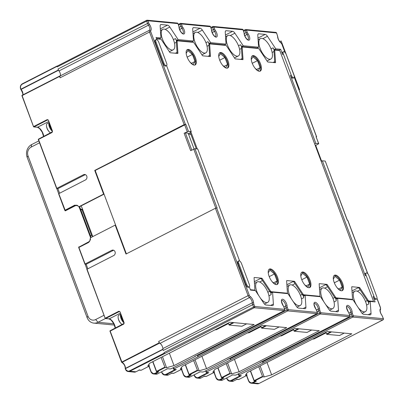 <?xml version="1.0" encoding="UTF-8"?>
<svg xmlns="http://www.w3.org/2000/svg" width="404" height="404" viewBox="0 0 404 404"><rect width="100%" height="100%" fill="white"/><g stroke="black" fill="none" stroke-linecap="round" stroke-linejoin="round"><path stroke-width="0.61" d="M105.378 318.534L98.031 322.296A9.575 8.358 95.4 0 1 93.869 323.119A9.575 8.358 95.4 0 1 87.062 317.534L27.139 157.262A9.575 8.358 95.4 0 1 31.593 144.602L38.829 140.895M104.025 315.266L95.657 319.554A6.701 5.848 95.4 0 1 87.981 316.216L28.058 155.944A6.701 5.848 95.4 0 1 31.174 147.086L39.541 142.799M64.802 210.252L58.595 193.753L85.436 179.952A2.873 2.505 -84.6 0 0 86.941 176.846A2.873 2.505 -84.6 0 0 84.729 174.477A2.873 2.505 -84.6 0 0 83.482 174.725L56.812 188.375L57.898 188.668L84.875 174.856A2.873 2.505 95.4 0 1 85.416 174.659M255.091 68.266L258.191 70.867L260.131 67.655L256.545 69.488M252.046 56.015A8.615 3.671 -117.1 0 1 259.742 64.221A8.615 3.671 -117.1 0 1 259.843 71.245M260.131 67.655L257.5 60.615L252.929 56.782L251.273 59.524M252.147 63.034A8.615 3.671 -117.1 0 1 252.404 55.762A8.615 3.671 -117.1 0 1 260.514 63.827A8.615 3.671 -117.1 0 1 260.257 71.099A8.615 3.671 -117.1 0 1 252.147 63.034M372.473 301.662L373.089 301.344A0.959 0.409 62.9 0 0 373.2 301.328A0.959 0.409 62.9 0 0 373.225 300.52L280.083 51.399A0.959 0.409 62.9 0 0 279.295 50.485L274.988 50.076A0.959 0.409 62.9 0 0 274.877 50.096A0.959 0.409 62.9 0 0 274.75 50.475L275.548 62.312A0.959 0.409 -117.1 0 1 275.422 62.691A0.959 0.409 -117.1 0 1 275.311 62.706L267.943 62.009A0.959 0.409 -117.1 0 1 267.377 61.534L259.06 48.985A0.959 0.409 62.9 0 0 258.494 48.51L242.44 46.99A0.959 0.409 62.9 0 0 242.334 47.01A0.959 0.409 62.9 0 0 242.203 47.389L243.006 59.226A0.959 0.409 -117.1 0 1 242.875 59.605A0.959 0.409 -117.1 0 1 242.764 59.625L235.396 58.928A0.959 0.409 -117.1 0 1 234.83 58.454L226.513 45.899A0.959 0.409 62.9 0 0 225.947 45.43L209.898 43.905A0.959 0.409 62.9 0 0 209.787 43.925A0.959 0.409 62.9 0 0 209.656 44.304L210.459 56.141A0.959 0.409 -117.1 0 1 210.327 56.52A0.959 0.409 -117.1 0 1 210.221 56.54L202.853 55.843A0.959 0.409 -117.1 0 1 202.288 55.368L193.971 42.819A0.959 0.409 62.9 0 0 193.405 42.344L177.351 40.824A0.959 0.409 62.9 0 0 177.24 40.839A0.959 0.409 62.9 0 0 177.114 41.218L177.912 53.06A0.959 0.409 -117.1 0 1 177.785 53.439A0.959 0.409 -117.1 0 1 177.674 53.454L170.306 52.757A0.959 0.409 -117.1 0 1 169.741 52.283L161.423 39.733A0.959 0.409 62.9 0 0 160.858 39.259L156.575 38.855M373.089 301.344L368.781 300.94L368.009 301.334A3.828 1.631 -117.1 0 1 368.791 303.929L368.68 302.237L370.221 301.445L375.114 301.909L373.16 296.682A2.873 1.222 62.9 0 0 375.861 299.374L376.634 298.98A2.873 1.222 62.9 0 0 376.72 296.556L368.902 275.649A2.873 1.222 62.9 0 0 366.201 272.958A2.873 1.222 62.9 0 0 366.115 275.387L373.932 296.289A2.873 1.222 62.9 0 0 376.634 298.98M351.672 299.687L352.288 299.374A0.959 0.409 62.9 0 0 352.399 299.354A0.959 0.409 62.9 0 0 352.525 298.975L351.727 287.138A0.959 0.409 -117.1 0 1 351.854 286.759A0.959 0.409 -117.1 0 1 351.965 286.739L359.333 287.441A0.959 0.409 -117.1 0 1 359.898 287.916L368.216 300.465A0.959 0.409 62.9 0 0 368.781 300.94M352.288 299.374L336.234 297.854L335.466 298.248A0.959 0.409 -117.1 0 1 334.901 297.773L326.584 285.224A0.959 0.409 62.9 0 0 326.543 285.168A3.828 1.631 -117.1 0 0 325.553 284.704L319.438 287.84M319.13 296.607L319.741 296.289A0.959 0.409 62.9 0 0 319.852 296.273A0.959 0.409 62.9 0 0 319.983 295.895L319.18 284.052A0.959 0.409 -117.1 0 1 319.311 283.674A0.959 0.409 -117.1 0 1 319.423 283.659L326.786 284.355A0.959 0.409 -117.1 0 1 327.351 284.83L335.668 297.379A0.959 0.409 62.9 0 0 336.234 297.854M319.741 296.289L303.692 294.769L302.919 295.162A0.959 0.409 -117.1 0 1 302.354 294.693L294.036 282.138A0.959 0.409 62.9 0 0 294.001 282.083A3.828 1.631 -117.1 0 0 293.011 281.623L286.891 284.754M286.582 293.521L287.199 293.208A0.959 0.409 62.9 0 0 287.31 293.188A0.959 0.409 62.9 0 0 287.436 292.809L286.638 280.972A0.959 0.409 -117.1 0 1 286.764 280.593A0.959 0.409 -117.1 0 1 286.875 280.573L294.243 281.27A0.959 0.409 -117.1 0 1 294.809 281.745L303.126 294.294A0.959 0.409 62.9 0 0 303.692 294.769M287.199 293.208L271.145 291.683L270.377 292.082A3.828 1.631 -117.1 0 1 271.16 294.673L271.044 292.986L272.584 292.193L287.951 293.652L296.268 306.202A3.828 1.631 -117.1 0 0 298.531 308.095L304.975 308.707A3.828 1.631 -117.1 0 0 305.414 308.631A3.828 1.631 -117.1 0 0 305.934 307.116L305.131 295.279L320.498 296.733L328.816 309.287A3.828 1.631 -117.1 0 0 331.078 311.181L337.517 311.792A3.828 1.631 -117.1 0 0 337.961 311.716A3.828 1.631 -117.1 0 0 338.476 310.201L337.673 298.364L353.04 299.819L361.358 312.368A3.828 1.631 -117.1 0 0 363.62 314.267L370.064 314.873A3.828 1.631 -117.1 0 0 370.503 314.797A3.828 1.631 -117.1 0 0 371.024 313.287L370.221 301.445M254.04 290.436L254.651 290.123A0.959 0.409 62.9 0 0 254.762 290.102A0.959 0.409 62.9 0 0 254.894 289.724L254.091 277.886A0.959 0.409 -117.1 0 1 254.222 277.508A0.959 0.409 -117.1 0 1 254.328 277.487L261.696 278.189A0.959 0.409 -117.1 0 1 262.262 278.659L270.579 291.213A0.959 0.409 62.9 0 0 271.145 291.683M254.651 290.123L250.369 289.719M197.268 148.945L190.845 131.775M219.599 59.949A8.615 3.671 -117.1 0 1 219.857 52.677A8.615 3.671 -117.1 0 1 227.967 60.741A8.615 3.671 -117.1 0 1 227.71 68.013A8.615 3.671 -117.1 0 1 219.599 59.949M187.057 56.868A8.615 3.671 -117.1 0 1 187.315 49.591A8.615 3.671 -117.1 0 1 195.425 57.661A8.615 3.671 -117.1 0 1 195.167 64.933A8.615 3.671 -117.1 0 1 187.057 56.868M334.214 282.537A8.615 3.671 62.9 0 0 342.324 290.602A8.615 3.671 62.9 0 0 342.582 283.33A8.615 3.671 62.9 0 0 334.472 275.265A8.615 3.671 62.9 0 0 334.214 282.537M301.672 279.457A8.615 3.671 62.9 0 0 309.782 287.522A8.615 3.671 62.9 0 0 310.04 280.25A8.615 3.671 62.9 0 0 301.929 272.18A8.615 3.671 62.9 0 0 301.672 279.457M269.125 276.371A8.615 3.671 62.9 0 0 277.235 284.436A8.615 3.671 62.9 0 0 277.492 277.164A8.615 3.671 62.9 0 0 269.382 269.099A8.615 3.671 62.9 0 0 269.125 276.371M373.21 301.727L373.084 301.389M370.064 301.525L368.009 301.334A0.959 0.409 -117.1 0 1 367.443 300.859L359.126 288.31A0.959 0.409 62.9 0 0 359.09 288.254A3.828 1.631 -117.1 0 0 358.101 287.789L351.985 290.92M279.27 50.48L279.129 50.096L274.235 49.631L273.048 47.839A3.828 1.631 -117.1 0 1 274.205 50.439M274.776 62.655L273.978 50.869A0.959 0.409 -117.1 0 1 274.109 50.49A0.959 0.409 -117.1 0 1 274.215 50.47M274.235 49.631L275.775 48.844L267.458 36.289L262.853 38.648M241.663 47.354A3.828 1.631 -117.1 0 0 240.501 44.753L241.688 46.546L257.055 48.005L258.595 47.212L257.797 35.375A3.828 1.631 -117.1 0 1 258.313 33.86A3.828 1.631 -117.1 0 1 258.752 33.785L265.196 34.396A3.828 1.631 -117.1 0 1 267.458 36.289M257.5 48.419A3.828 1.631 -117.1 0 1 257.287 47.884M242.228 59.575L241.43 47.783A0.959 0.409 -117.1 0 1 241.562 47.404A0.959 0.409 -117.1 0 1 241.668 47.384M241.688 46.546L243.228 45.758L234.911 33.209L230.305 35.567M209.115 44.268A3.828 1.631 -117.1 0 0 207.954 41.668L209.146 43.46L224.508 44.92L226.053 44.132L225.25 32.29A3.828 1.631 -117.1 0 1 225.765 30.78A3.828 1.631 -117.1 0 1 226.21 30.704L232.654 31.31A3.828 1.631 -117.1 0 1 234.911 33.209M224.952 45.334A3.828 1.631 -117.1 0 1 224.745 44.799M209.686 56.489L208.888 44.698A0.959 0.409 -117.1 0 1 209.014 44.319A0.959 0.409 -117.1 0 1 209.121 44.299M192.41 42.248A3.828 1.631 -117.1 0 1 192.198 41.713M226.053 44.132L210.686 42.672L202.369 30.123A3.828 1.631 -117.1 0 0 200.106 28.229L193.662 27.618A3.828 1.631 -117.1 0 0 193.223 27.694A3.828 1.631 -117.1 0 0 192.703 29.209L193.506 41.046L191.966 41.834L176.599 40.38L175.412 38.587A3.828 1.631 -117.1 0 1 176.568 41.188M177.139 53.404L176.341 41.617A0.959 0.409 -117.1 0 1 176.472 41.238A0.959 0.409 -117.1 0 1 176.578 41.218M176.599 40.38L178.139 39.592L169.821 27.038L165.216 29.396M156.429 38.466L159.418 38.749L160.959 37.961L160.161 26.124A3.828 1.631 -117.1 0 1 160.676 24.609A3.828 1.631 -117.1 0 1 161.12 24.533L167.559 25.144A3.828 1.631 -117.1 0 1 169.821 27.038M159.863 39.168A3.828 1.631 -117.1 0 1 159.651 38.633M166.584 65.625L191.238 131.573L190.077 132.169M196.314 148.854L190.163 132.406M261.696 278.189L260.464 278.538A3.828 1.631 -117.1 0 1 261.454 279.002A0.959 0.409 62.9 0 1 261.494 279.053L269.811 291.607A0.959 0.409 -117.1 0 0 270.372 292.082A0.959 0.409 -117.1 0 1 270.372 292.082L272.427 292.274M260.928 278.583A0.959 0.409 -117.1 0 1 261.454 279.002M294.243 281.27L293.011 281.623M304.975 295.359L302.919 295.162A3.828 1.631 -117.1 0 1 303.702 297.758L303.591 296.066L305.131 295.279M293.471 281.664A0.959 0.409 -117.1 0 1 294.001 282.083M326.786 284.355L325.553 284.704M337.517 298.445L335.466 298.248A3.828 1.631 -117.1 0 1 336.249 300.844L336.133 299.152L337.673 298.364M326.018 284.749A0.959 0.409 -117.1 0 1 326.543 285.168M359.333 287.441L358.101 287.789M321.21 161.388L322.357 160.802L365.342 275.781L366.115 275.387M239.633 261.009L197.753 148.99L194.965 148.728L217.11 207.959L215.408 208.267L125.992 254.04L115.18 225.119L115.645 225.164L126.371 253.848M94.728 170.417L95.192 170.463L104.055 194.157L79.325 206.813L78.861 206.767L103.586 194.112L94.728 170.417L184.143 124.644L185.845 124.336L188.451 131.305L184.133 133.234L190.643 150.657L194.965 148.728M367.857 273.821L347.879 220.397L347.288 220.296L325.271 161.125L347.4 220.306M325.144 161.065L322.357 160.802M249.303 286.87L250.51 290.102L255.404 290.567L263.721 303.116A3.828 1.631 -117.1 0 0 265.984 305.01L272.427 305.621A3.828 1.631 -117.1 0 0 272.872 305.545A3.828 1.631 -117.1 0 0 273.387 304.035L272.584 292.193M249.329 284.482L241.511 263.575A2.873 1.222 62.9 0 0 238.809 260.888A2.873 1.222 62.9 0 0 238.724 263.312L246.541 284.219A2.873 1.222 62.9 0 0 249.243 286.906A2.873 1.222 62.9 0 0 249.329 284.482M238.809 260.888L238.037 261.282A2.873 1.222 62.9 0 0 237.951 263.706L245.768 284.613A2.873 1.222 62.9 0 0 248.47 287.3L249.243 286.906M366.201 272.958L365.428 273.356A2.873 1.222 62.9 0 0 365.342 275.781M95.192 170.463L185.845 124.336M103.586 194.112L104.055 194.157L115.645 225.164M78.861 206.767L77.406 205.419L74.664 205.181L64.832 210.327A0.384 0.333 -84.6 0 0 65.271 210.519L58.767 193.602M33.537 126.634L22.124 95.591L33.567 126.71A0.384 0.333 -84.6 0 0 34.007 126.896L33.689 126.533L47.258 119.589L48.465 120.362L52.409 130.916L52.076 132.477L38.511 139.425L38.521 139.102L52.055 132.189M184.143 124.644L149.515 32.022L60.1 77.795L59.585 76.417L22.124 95.591L22.134 95.268L59.575 76.109M115.18 225.119L90.456 237.779L89.754 241.122L88.607 242.461L78.891 247.435L78.906 247.112L88.587 242.168M159.186 342.814L158.671 341.436A2.202 0.939 62.9 0 0 160.045 343.365A3.828 1.631 -117.1 0 1 162.458 346.763A3.828 1.631 -117.1 0 0 159.484 343.178L159.186 342.814L121.604 362.166A0.384 0.323 -76 0 0 122.023 362.358L110.156 331.053L110.171 330.73L123.705 323.816M105.186 318.266L87.037 269.21L105.217 318.337A0.384 0.333 -84.6 0 0 105.656 318.529L105.338 318.165L118.902 311.216L120.109 311.994L124.058 322.549L123.725 324.109L109.984 331.204L121.574 362.095M87.037 269.21L113.706 255.555A2.873 2.505 -84.6 0 0 115.211 252.455A2.873 2.505 -84.6 0 0 112.999 250.086A2.873 2.505 -84.6 0 0 111.751 250.328L85.082 263.984L86.956 269.256M162.878 348.97A3.828 1.631 -117.1 0 1 162.847 349.228L163.261 350.47A3.828 1.631 62.9 0 1 162.878 348.97A3.828 1.631 -117.1 0 1 162.852 348.596A3.828 1.631 62.9 0 0 162.458 346.763M164.564 353.475L164.049 352.586A0.959 0.409 -117.1 0 0 164.842 353.5L129.876 371.231L129.558 370.867A3.444 3.01 95.4 0 1 125.614 369.15L125.386 368.408A0.384 0.303 -170.2 0 0 125.26 368.766M139.057 369.897L141.173 370.246L149.344 366.064L147.808 365.918L149.642 363.287L229.805 322.246L254.172 324.553L174.003 365.595L166.589 367.696L165.054 367.554L156.888 371.736L156.449 371.544A0.384 0.333 -84.6 0 0 156.888 371.736L158.747 371.912L158.121 371.7L158.747 371.912L155.353 373.649L157.585 373.846L155.873 374.18A3.828 3.343 -84.6 0 0 157.54 373.857L167.559 368.726L170.21 368.973L171.447 368.625L195.339 356.394L194.874 356.348A0.959 0.409 62.9 0 0 194.986 356.328A0.959 0.409 62.9 0 0 195.066 356.252M171.604 372.978L173.715 373.331L181.886 369.145L180.351 369.004L182.189 366.367L262.353 325.331L286.714 327.639L206.55 368.68L199.137 370.781L197.601 370.635L189.431 374.821L188.991 374.629A0.384 0.333 -84.6 0 0 189.431 374.821L191.289 374.993L190.668 374.786L191.289 374.993L187.9 376.73L190.127 376.932L188.421 377.265A3.828 3.343 -84.6 0 0 190.087 376.937L200.106 371.806L202.757 372.059L203.99 371.71L316.837 313.661L287.729 310.903A0.959 0.833 -84.6 0 0 288.178 309.636L287.385 307.52A2.873 1.222 -117.1 0 1 287.077 306.116A4.787 2.04 62.9 0 0 284.537 300.409A4.787 2.04 62.9 0 0 281.487 300.121A4.787 2.04 62.9 0 0 283.184 305.742A0.959 0.268 145 0 0 283.199 305.591L284.86 309.368L254.702 306.464L253.909 304.348A2.873 1.222 -117.1 0 1 253.601 302.939A4.787 2.04 62.9 0 0 250.096 296.405A1.242 0.53 -117.1 0 1 249.319 295.314L216.645 207.914M194.874 356.348L284.29 310.575A0.959 0.833 -84.6 0 0 284.734 309.307L283.946 307.191A2.873 1.222 -117.1 0 0 283.184 305.742M284.507 310.413A0.959 0.409 -117.1 0 1 284.401 310.555A0.959 0.409 -117.1 0 1 284.29 310.575L254.257 307.727A0.959 0.833 -84.6 0 0 254.702 306.464L164.049 352.586M197.854 356.631L197.526 355.757A0.959 0.409 -117.1 0 0 198.319 356.676L173.957 368.862L173.478 367.584M173.957 368.862L173.649 369.301L176.301 369.554L166.281 374.685L165.963 374.316A3.444 3.01 95.4 0 1 162.014 372.599L161.696 371.741M204.151 376.063L206.262 376.412L214.433 372.23L212.898 372.084L214.731 369.453L294.9 328.417L319.261 330.724L239.097 371.761L231.684 373.867L230.149 373.72L221.978 377.902L221.538 377.715A0.384 0.333 -84.6 0 0 221.978 377.902L223.836 378.078L223.21 377.871L223.836 378.078L220.443 379.816L222.675 380.012L220.968 380.351A3.828 3.343 -84.6 0 0 222.629 380.023L232.648 374.892L235.3 375.144L236.537 374.791L349.379 316.741L320.276 313.984A0.959 0.833 -84.6 0 0 320.72 312.721L319.933 310.605A2.873 1.222 -117.1 0 1 319.625 309.196A4.787 2.04 62.9 0 0 317.084 303.495A4.787 2.04 62.9 0 0 314.034 303.202A4.787 2.04 62.9 0 0 315.731 308.828A0.959 0.268 145 0 0 315.741 308.676L317.408 312.454L288.178 309.636L286.941 309.984L197.526 355.757M317.054 313.499A0.959 0.409 -117.1 0 1 316.948 313.64A0.959 0.409 -117.1 0 1 316.837 313.661A0.959 0.833 -84.6 0 0 317.281 312.393L316.489 310.277A2.873 1.222 -117.1 0 0 315.731 308.828M230.396 359.717L230.073 358.843A0.959 0.409 -117.1 0 0 230.861 359.757L206.5 371.948L206.025 370.67M206.5 371.948L206.197 372.387L208.848 372.634L198.824 377.765L198.51 377.402A3.444 3.01 95.4 0 1 194.561 375.685L194.238 374.826M236.694 379.149L238.809 379.497L246.98 375.316L245.445 375.17L247.278 372.538L327.442 331.497L351.808 333.81L271.639 374.846L264.226 376.947L262.691 376.806L254.52 380.987L254.086 380.795A0.384 0.333 -84.6 0 0 254.52 380.987L256.383 381.164L255.757 380.957L256.383 381.164L252.99 382.901L259.08 383.467L257.368 383.8A3.828 3.343 -84.6 0 0 259.035 383.472L382.856 319.918L352.823 317.069A0.959 0.833 -84.6 0 0 353.268 315.802L352.475 313.686A2.873 1.222 -117.1 0 1 352.167 312.282A4.787 2.04 62.9 0 0 349.632 306.575A4.787 2.04 62.9 0 0 346.576 306.288A4.787 2.04 62.9 0 0 348.273 311.913A0.959 0.268 145 0 0 348.288 311.757L349.95 315.539L320.72 312.721L319.483 313.07L230.073 358.843M349.601 316.584A0.959 0.409 -117.1 0 1 349.49 316.726A0.959 0.409 -117.1 0 1 349.379 316.741A0.959 0.833 -84.6 0 0 349.824 315.479L349.036 313.363A2.873 1.222 -117.1 0 0 348.273 311.913M262.943 362.797L262.615 361.928A0.959 0.409 -117.1 0 0 263.408 362.843L239.047 375.033L238.567 373.75M239.047 375.033L238.739 375.468L241.39 375.72L231.371 380.851L231.053 380.482A3.444 3.01 95.4 0 1 227.109 378.77L226.785 377.912M377.013 298.309L380.558 307.798L380.305 309.868C380.103 309.085 379.947 312.817 381.765 314.933L383.426 318.711L353.268 315.802L352.03 316.155L262.615 361.928M383.073 319.756A0.959 0.409 -117.1 0 1 382.967 319.897A0.959 0.409 -117.1 0 1 382.856 319.918A0.959 0.833 -84.6 0 0 383.3 318.65L382.512 316.534A2.873 1.222 -117.1 0 0 381.75 315.085A4.787 2.04 62.9 0 1 380.442 308.757A1.242 0.53 -117.1 0 0 380.432 307.737L376.977 298.49M314.696 143.965L315.842 143.38L318.756 143.703L315.726 145.415M315.15 145.182L315.675 145.283L321.619 161.176M190.895 134.36L188.527 134.138M283.482 51.712A2.873 1.222 62.9 0 0 283.396 54.136L291.208 75.043A2.873 1.222 62.9 0 0 293.915 77.73A2.873 1.222 62.9 0 0 294.001 75.306L286.184 54.404A2.873 1.222 62.9 0 0 283.482 51.712L282.709 52.106A2.873 1.222 62.9 0 0 282.623 54.53L280.669 49.303L279.129 50.096M315.842 143.38L290.441 75.437A2.873 1.222 62.9 0 0 293.142 78.123L293.915 77.73M280.669 49.303L275.775 48.844M316.292 137.102L316.615 136.779L316.024 136.673L318.756 143.703M258.595 47.212L243.228 45.758M193.506 41.046L178.139 39.592M160.959 37.961L156.065 37.496L156.914 39.764M156.09 39.642L155.318 40.036A2.873 1.222 62.9 0 0 155.232 42.46L163.049 63.367A2.873 1.222 62.9 0 0 165.751 66.054L166.524 65.66A2.873 1.222 62.9 0 0 166.61 63.236L158.792 42.329A2.873 1.222 62.9 0 0 156.09 39.642A2.873 1.222 62.9 0 0 156.005 42.066L163.817 62.968A2.873 1.222 62.9 0 0 166.524 65.66M188.451 131.305L191.238 131.573M279.795 41.632L281.134 40.945L285.987 53.934M294.152 75.77L299.369 89.728L299.081 89.875M243.657 31.244L246.445 30.098L276.482 32.946L277.27 35.062A2.873 1.222 -117.1 0 1 277.578 36.466A4.787 2.04 62.9 0 0 281.083 43.006A1.242 0.53 -117.1 0 1 281.861 44.097L284.956 52.374M243.132 29.83L244.289 33.663C245.284 39.148 248.935 40.375 247.93 39.658A3.828 1.631 62.9 0 0 247.016 34.497A3.828 1.631 -117.1 0 1 246.001 32.562L245.208 30.451A0.959 0.409 -117.1 0 1 245.238 29.644A0.959 0.409 -117.1 0 1 245.349 29.623A0.959 0.833 95.4 0 1 246.445 30.098L247.238 32.214A2.873 1.222 -117.1 0 0 247.995 33.663A4.787 2.04 62.9 0 1 249.697 39.289A4.787 2.04 62.9 0 1 246.642 39.001A4.787 2.04 62.9 0 1 244.102 33.295A2.873 1.222 -117.1 0 0 243.799 31.886L243.006 29.775A0.959 0.833 95.4 0 0 242.324 29.214L213.221 26.457A0.959 0.833 95.4 0 1 213.903 27.012L243.132 29.83A0.959 0.959 0 0 0 242.324 29.214M275.801 32.386A0.959 0.833 95.4 0 1 276.482 32.946L276.609 33.007A0.959 0.959 0 0 0 275.801 32.386L245.763 29.543A0.959 0.959 0 0 0 245.238 29.644L243.41 30.578M211.115 28.159L213.903 27.012L214.691 29.128A2.873 1.222 -117.1 0 0 215.453 30.578A4.787 2.04 62.9 0 1 217.15 36.203A4.787 2.04 62.9 0 1 214.095 35.916A4.787 2.04 62.9 0 1 211.56 30.209A2.873 1.222 -117.1 0 0 211.252 28.805L210.459 26.689A0.959 0.833 95.4 0 0 209.782 26.129L180.674 23.371A0.959 0.833 95.4 0 1 181.356 23.932L210.585 26.75A0.959 0.959 0 0 0 209.782 26.129M212.802 26.538A0.959 0.833 95.4 0 1 213.221 26.457A0.959 0.959 0 0 0 212.696 26.558A0.959 0.409 -117.1 0 1 212.802 26.538M189.996 62.1L193.102 64.696L195.041 61.484L191.456 63.322M186.956 49.843A8.615 3.671 -117.1 0 1 194.652 58.055A8.615 3.671 -117.1 0 1 194.753 65.074M195.041 61.484L192.405 54.444L187.835 50.616L186.183 53.358M192.405 54.444L187.158 57.131M57.015 66.069L22.361 83.795L57.307 66.049M57.045 66.039L57.232 66.882L146.642 21.109L147.879 20.761L177.917 23.604L178.704 25.72A2.873 1.222 -117.1 0 1 179.012 27.129A4.787 2.04 62.9 0 0 181.553 32.83A4.787 2.04 62.9 0 0 184.603 33.118A4.787 2.04 62.9 0 0 182.906 27.497A2.873 1.222 -117.1 0 1 182.148 26.048L181.356 23.932L180.118 24.28A0.959 0.409 -117.1 0 1 180.149 23.472A0.959 0.409 -117.1 0 1 180.26 23.452A0.959 0.833 95.4 0 1 180.674 23.371A0.959 0.959 0 0 0 180.149 23.472L178.321 24.412M57.368 66.054A0.959 0.409 62.9 0 0 57.257 66.074A0.959 0.409 62.9 0 0 57.232 66.882M150.748 31.674L149.515 32.022A2.202 0.939 -117.1 0 1 149.495 30.219A3.828 1.631 62.9 0 0 148.45 25.159A3.828 1.631 -117.1 0 1 147.435 23.225L146.642 21.109A0.959 0.409 -117.1 0 1 146.672 20.301A0.959 0.409 -117.1 0 1 146.783 20.281A0.959 0.833 95.4 0 1 147.879 20.761L148.672 22.871A2.873 1.222 -117.1 0 0 149.429 24.321A4.787 2.04 62.9 0 1 150.737 30.654A1.242 0.53 -117.1 0 0 150.748 31.674L185.38 124.296M177.235 23.048A0.959 0.833 95.4 0 1 177.917 23.604L178.043 23.664A0.959 0.959 0 0 0 177.235 23.048L147.197 20.2A0.959 0.959 0 0 0 146.672 20.301L57.257 66.074M58.019 68.998L58.545 70.251A3.828 1.631 -117.1 0 1 58.777 70.533A3.828 1.631 -117.1 0 1 58.019 68.998L148.672 22.871M59.585 76.417L59.625 76.083A3.828 1.631 -117.1 0 0 59.903 76.008A3.828 1.631 -117.1 0 0 60.034 72.821A3.828 1.631 62.9 0 0 59.035 70.932A3.828 1.631 -117.1 0 1 58.777 70.533M60.034 72.821A3.828 1.631 -117.1 0 1 60.08 75.992A2.202 0.939 -117.1 0 0 60.1 77.795M52.045 129.942A6.701 2.858 -117.1 0 1 49.263 122.498L47.177 123.543A5.363 2.288 -117.1 0 0 46.45 125.619A9.575 9.575 0 0 0 49.955 132.462A5.363 2.288 -117.1 0 1 46.45 125.619M56.661 188.476L38.511 139.425L56.812 188.375M52.459 131.088A5.005 2.136 -117.1 0 1 49.652 127.093A5.005 2.136 -117.1 0 1 49.268 123.099M52.485 131.361A5.363 2.288 -117.1 0 1 49.369 126.775A5.363 2.288 -117.1 0 1 49.258 122.553M50.611 132.911A5.363 2.288 -117.1 0 1 49.955 132.462M57.898 188.668L59.585 193.183M58.686 193.647L56.782 188.562M79.447 206.752L80.058 207.863L79.406 207.802A3.828 3.343 -84.6 0 0 76.684 205.57A3.828 3.343 -84.6 0 0 75.018 205.894L65.463 210.787A0.384 0.333 95.4 0 1 65.024 210.6L64.993 210.524M241.895 326.245L229.174 325.089L228.235 323.054M228.396 323.493A12.443 5.303 62.9 0 1 227.886 323.846A12.443 5.303 62.9 0 1 226.452 324.089A12.443 5.303 -117.1 0 1 226.255 324.069M227.886 323.846L216.786 329.528A12.443 5.303 -117.1 0 1 215.352 329.775A12.443 5.303 -117.1 0 1 215.155 329.75M169.367 353.187L174.003 365.595M162.484 356.712L166.589 367.696M161.09 357.424L165.054 367.554M149.344 366.064L148.889 364.368M173.649 369.301L173.084 367.786M173.791 373.291L173.715 373.331A0.384 0.333 95.4 0 1 173.392 373.301M181.886 369.145L181.431 367.453M195.031 359.797L199.137 370.781M193.637 360.509L197.601 370.635M274.442 329.331L261.716 328.174L260.777 326.139M260.944 326.573A12.443 5.303 62.9 0 1 260.434 326.927A12.443 5.303 62.9 0 1 258.994 327.174A12.443 5.303 -117.1 0 1 258.797 327.149M260.434 326.927L249.334 332.613A12.443 5.303 -117.1 0 1 247.894 332.856A12.443 5.303 -117.1 0 1 247.697 332.835M201.914 356.272L206.55 368.68M206.197 372.387L205.631 370.872M206.338 376.376L206.262 376.412A0.384 0.333 95.4 0 1 205.939 376.382M214.433 372.23L213.979 370.539M227.573 362.878L231.684 373.867M226.179 363.595L230.149 373.72M306.984 332.416L294.264 331.255L293.324 329.22M293.486 329.659A12.443 5.303 62.9 0 1 292.981 330.012A12.443 5.303 62.9 0 1 291.542 330.26A12.443 5.303 -117.1 0 1 291.345 330.235M292.981 330.012L281.881 335.694A12.443 5.303 -117.1 0 1 280.442 335.941A12.443 5.303 -117.1 0 1 280.245 335.916M234.456 359.358L239.097 371.761M238.739 375.468L238.173 373.952M238.885 379.457L238.809 379.497A0.384 0.333 95.4 0 1 238.481 379.467M246.98 375.316L246.526 373.619M260.12 365.963L264.226 376.947M258.727 366.675L262.691 376.806M339.532 335.502L326.811 334.34L325.871 332.305M326.033 332.745A12.443 5.303 62.9 0 1 325.523 333.098A12.443 5.303 62.9 0 1 324.089 333.345A12.443 5.303 -117.1 0 1 323.887 333.32M325.523 333.098L314.423 338.779A12.443 5.303 -117.1 0 1 312.989 339.027A12.443 5.303 -117.1 0 1 312.787 339.001M267.004 362.439L271.639 374.846M299.369 89.728L299.127 89.991M281.134 40.945L299.601 89.749M188.421 133.86L190.34 132.876M184.133 133.234L185.365 132.886L188.158 133.148L194.056 148.93M79.406 207.802L90.284 236.896A3.828 3.343 -84.6 0 1 90.501 237.754M88.87 241.991L88.501 241.956A3.828 3.343 -84.6 0 0 90.516 238.865M88.501 241.956L79.341 246.889M78.745 247.268A0.384 0.333 95.4 0 1 78.942 246.849M82.012 209.762L91.683 235.623M92.556 236.704L92.168 235.668L90.39 235.502M91.031 237.244L91.43 237.279M80.78 206.07A3.828 3.343 95.4 0 1 81.972 207.701L92.774 236.593M84.931 264.085L78.891 247.435L85.082 263.984M113.686 250.263A2.873 2.505 95.4 0 0 113.145 250.465L86.168 264.272L85.052 264.166M86.168 264.272L87.855 268.791M123.695 321.574A6.701 2.858 -117.1 0 1 120.912 314.125M125.462 369.251L125.422 368.65L162.888 349.47M124.109 322.715A5.005 2.136 -117.1 0 1 121.301 318.721A5.005 2.136 -117.1 0 1 120.917 314.731M124.134 322.993A5.363 2.288 -117.1 0 1 121.013 318.402A5.363 2.288 -117.1 0 1 120.907 314.186M122.26 324.543A5.363 2.288 -117.1 0 1 121.599 324.089A5.363 2.288 -117.1 0 1 118.099 317.251A5.363 2.288 -117.1 0 1 118.827 315.171L120.902 314.11M77.613 205.656L77.871 205.692M80.058 207.863L91.092 237.456M141.249 370.205L141.173 370.246A0.384 0.333 95.4 0 1 140.85 370.216M272.069 281.603L275.169 284.204L277.109 280.992L273.528 282.825M276.821 284.578A8.615 3.671 62.9 0 0 276.725 277.558A8.615 3.671 62.9 0 0 269.024 269.347M277.109 280.992L274.478 273.947L269.907 270.119L268.251 272.862M274.478 273.947L269.226 276.639M304.611 284.689L307.717 287.284L309.656 284.073L307.02 277.033L302.45 273.205L300.798 275.947M309.368 287.663A8.615 3.671 62.9 0 0 309.267 280.644A8.615 3.671 62.9 0 0 301.571 272.432M309.656 284.073L306.07 285.911M307.02 277.033L301.773 279.719M337.158 287.769L340.264 290.37L342.198 287.158L338.618 288.991M341.915 290.749A8.615 3.671 62.9 0 0 341.814 283.724A8.615 3.671 62.9 0 0 334.118 275.518M342.198 287.158L339.567 280.118L334.997 276.291L333.34 279.033M339.567 280.118L334.32 282.805M58.393 69.998L20.932 89.178L21.079 89.43L20.745 88.673A3.444 3.01 95.4 0 1 22.346 84.118L57.035 66.362M222.543 65.18L225.649 67.781L227.583 64.569L224.003 66.402M219.503 52.929A8.615 3.671 -117.1 0 1 227.2 61.135A8.615 3.671 -117.1 0 1 227.3 68.16M227.583 64.569L224.952 57.53L220.382 53.702L218.726 56.444M224.952 57.53L219.705 60.216M209.146 43.46L210.686 42.672M358.56 287.835A0.959 0.409 -117.1 0 1 359.09 288.254M358.045 307.368A11.489 4.898 62.9 0 0 365.322 311.646A11.489 4.898 62.9 0 0 365.671 301.95A11.489 4.898 62.9 0 0 354.853 291.198A11.489 4.898 62.9 0 0 354.51 300.894A11.489 4.898 62.9 0 0 356.429 304.929M325.503 304.288A11.489 4.898 62.9 0 0 332.78 308.565A11.489 4.898 62.9 0 0 333.123 298.864A11.489 4.898 62.9 0 0 322.311 288.113A11.489 4.898 62.9 0 0 321.963 297.809A11.489 4.898 62.9 0 0 323.882 301.844M292.956 301.202A11.489 4.898 62.9 0 0 300.233 305.48A11.489 4.898 62.9 0 0 300.576 295.784A11.489 4.898 62.9 0 0 289.764 285.027A11.489 4.898 62.9 0 0 289.421 294.723A11.489 4.898 62.9 0 0 291.34 298.758M260.408 298.117A11.489 4.898 62.9 0 0 267.69 302.394A11.489 4.898 62.9 0 0 268.034 292.698A11.489 4.898 62.9 0 0 257.217 281.947A11.489 4.898 62.9 0 0 256.873 291.643A11.489 4.898 62.9 0 0 258.792 295.678M162.428 39.036A11.489 4.898 62.9 0 0 173.245 49.788A11.489 4.898 62.9 0 0 173.589 40.092A11.489 4.898 62.9 0 0 162.772 29.341A11.489 4.898 62.9 0 0 162.428 39.036M194.975 42.122A11.489 4.898 62.9 0 0 205.787 52.873A11.489 4.898 62.9 0 0 206.131 43.178A11.489 4.898 62.9 0 0 195.319 32.421A11.489 4.898 62.9 0 0 194.975 42.122M227.518 45.203A11.489 4.898 62.9 0 0 238.335 55.959A11.489 4.898 62.9 0 0 238.678 46.263A11.489 4.898 62.9 0 0 227.866 35.507A11.489 4.898 62.9 0 0 227.518 45.203M260.065 48.288A11.489 4.898 62.9 0 0 270.877 59.045A11.489 4.898 62.9 0 0 271.225 49.344A11.489 4.898 62.9 0 0 260.408 38.592A11.489 4.898 62.9 0 0 260.065 48.288M257.5 60.615L252.248 63.302M113.832 323.796L98.031 322.296L95.657 319.554M87.062 317.534L87.981 316.216M27.139 157.262L28.058 155.944M31.593 144.602L31.174 147.086M20.786 89.279L20.745 88.673M22.866 94.627A4.212 1.798 62.9 0 0 20.917 89.476M43.642 136.476A7.085 3.02 62.9 0 0 38.133 127.376M115.292 328.109A7.085 3.02 62.9 0 0 109.782 319.009M125.341 368.438A4.212 1.798 62.9 0 0 122.109 362.378M150.939 371.665L148.93 366.287M161.868 372.7L161.539 371.821M183.487 374.75L181.477 369.372M194.41 375.786L194.082 374.907M216.029 377.836L214.019 372.458M226.957 378.871L226.629 377.993M248.576 380.916L246.566 375.543M273.978 50.869L274.75 50.475M274.856 62.665L275.548 62.312M274.705 61.64L273.038 62.494M274.018 51.49L272.139 52.454M273.048 47.839L271.039 48.864M265.196 34.396L257.979 38.092M258.752 33.785L257.994 34.178M241.43 47.783L242.203 47.389M242.314 59.58L243.006 59.226M242.163 58.555L240.491 59.408M241.476 48.404L239.592 49.369M240.501 44.753L238.491 45.783M232.654 31.31L225.432 35.007M226.21 30.704L225.447 31.093M208.888 44.698L209.656 44.304M209.767 56.499L210.459 56.141M209.615 55.469L207.944 56.323M208.929 45.324L207.05 46.283M176.341 41.617L177.114 41.218M177.22 53.414L177.912 53.06M177.068 52.384L175.402 53.242M176.381 42.238L174.503 43.203M175.412 38.587L173.402 39.612M167.559 25.144L160.343 28.841M161.12 24.533L160.358 24.922M260.464 278.538L254.348 281.669M271.16 294.673L268.948 295.804M269.614 291.314L267.847 292.218M262.484 280.558L259.661 282.002M262.262 278.659L261.494 279.053M270.579 291.213L269.811 291.607M295.031 283.638L292.208 285.088M302.162 294.4L300.394 295.304M303.702 297.758L301.495 298.889M303.126 294.294L302.354 294.693M294.809 281.745L294.036 282.138M327.578 286.724L324.75 288.168M334.704 297.48L332.936 298.384M336.249 300.844L334.037 301.975M335.668 297.379L334.901 297.773M327.351 284.83L326.584 285.224M360.121 289.809L357.298 291.254M367.251 300.566L365.484 301.47M368.791 303.929L366.585 305.06M371.024 313.287L368.251 314.701M373.16 296.682L373.932 296.289M273.387 304.035L270.614 305.449M305.934 307.116L303.162 308.535M338.476 310.201L335.709 311.62M347.758 220.342L367.675 273.619M158.671 341.436L248.086 295.662L215.408 208.267M160.045 343.365L249.46 297.591A2.202 0.939 -117.1 0 1 248.086 295.662L249.319 295.314M184.608 124.69L187.214 131.659M193.728 149.081L215.792 208.095M162.852 348.596L252.263 302.823A3.828 1.631 62.9 0 0 249.46 297.591A0.959 0.697 -56.9 0 0 250.096 296.405M163.261 350.47L252.672 304.697A3.828 1.631 -117.1 0 1 252.263 302.823A0.959 0.646 -1.5 0 1 253.601 302.939M164.842 353.5L254.257 307.727A0.959 0.409 -117.1 0 1 253.465 306.813L252.672 304.697L253.909 304.348M164.246 353.111L129.558 370.867M134.254 372.135L128.209 371.559A3.828 3.343 95.4 0 1 125.487 369.327L128.209 371.559A3.828 3.343 95.4 0 0 129.876 371.231L135.966 371.796L134.254 372.135A3.828 3.343 -84.6 0 0 135.921 371.806L139.309 370.069M283.936 306.919L285.739 305.995A3.828 1.631 62.9 0 0 284.214 302.046A3.828 1.631 62.9 0 0 281.734 300.531L281.724 300.536M284.598 308.666L286.148 307.868A3.828 1.631 -117.1 0 1 285.739 305.995A0.959 0.646 -1.5 0 1 287.077 306.116M198.319 356.676L287.729 310.903A0.959 0.409 -117.1 0 1 286.941 309.984L286.148 307.868L287.385 307.52M166.802 375.215L164.615 375.008A3.828 3.343 95.4 0 1 161.893 372.776L164.615 375.008A3.828 3.343 95.4 0 0 166.281 374.685L168.508 374.882L166.802 375.215A3.828 3.343 -84.6 0 0 168.463 374.892L171.857 373.155M316.484 310.004L318.286 309.08A3.828 1.631 62.9 0 0 316.761 305.131A3.828 1.631 62.9 0 0 314.282 303.616L314.272 303.621M317.145 311.747L318.695 310.954A3.828 1.631 -117.1 0 1 318.286 309.08A0.959 0.646 -1.5 0 1 319.625 309.196M230.861 359.757L320.276 313.984A0.959 0.409 -117.1 0 1 319.483 313.07L318.695 310.954L319.933 310.605M199.349 378.301L201.056 377.967L198.824 377.765A3.828 3.343 95.4 0 1 197.162 378.094L199.349 378.301A3.828 3.343 -84.6 0 0 201.01 377.972L204.404 376.235M349.026 313.085L350.829 312.166A3.828 1.631 62.9 0 0 349.303 308.217A3.828 1.631 62.9 0 0 346.824 306.697L346.814 306.702M349.687 314.832L351.238 314.039A3.828 1.631 -117.1 0 1 350.829 312.166A0.959 0.646 -1.5 0 1 352.167 312.282M263.408 362.843L352.823 317.069A0.959 0.409 -117.1 0 1 352.03 316.155L351.238 314.039L352.475 313.686M231.891 381.386L233.598 381.048L231.371 380.851A3.828 3.343 95.4 0 1 229.704 381.179L231.891 381.386A3.828 3.343 -84.6 0 0 233.557 381.058L236.946 379.321M380.305 309.868L380.305 309.868A0.959 0.858 -131.4 0 0 380.442 308.757M315.549 145.223L321.528 161.221M282.623 54.53L283.396 54.136M290.441 75.437L291.208 75.043M294.253 77.245L316.494 136.719M318.63 143.642L316.024 136.673M276.609 33.007L277.765 36.835C278.098 39.249 279.124 41.168 280.836 42.597L281.861 44.097M280.836 42.597A0.959 0.697 123.1 0 1 281.083 43.006M277.765 36.835A0.959 0.646 178.5 0 0 277.578 36.466M247.995 33.663A0.959 0.268 -35 0 1 247.016 34.497L244.728 35.668M247.238 32.214L244.279 33.446M244.289 33.663A0.959 0.646 178.5 0 0 244.102 33.295M210.585 26.75L211.746 30.578C212.736 36.062 216.393 37.294 215.382 36.572A3.828 1.631 62.9 0 0 214.468 31.411L212.186 32.583M215.453 30.578A0.959 0.268 -35 0 1 214.468 31.411A3.828 1.631 -117.1 0 1 213.453 29.482L211.731 30.361M214.691 29.128L213.453 29.482L212.666 27.366A0.959 0.409 -117.1 0 1 212.696 26.558L210.863 27.492M211.746 30.578A0.959 0.646 178.5 0 0 211.56 30.209M20.594 88.774A3.828 3.343 95.4 0 1 22.326 83.825M22.442 95.187C23.306 94.698 22.77 92.784 20.831 89.446A0.384 0.384 0 0 1 20.761 89.329L20.574 88.824C19.968 86.628 20.564 84.946 22.361 83.795L22.346 84.118M178.043 23.664L179.199 27.497C180.194 32.977 183.845 34.209 182.84 33.487A3.828 1.631 62.9 0 0 181.926 28.331L179.639 29.497M182.906 27.497A0.959 0.268 -35 0 1 181.926 28.331A3.828 1.631 -117.1 0 1 180.911 26.396L179.189 27.28M178.568 25.073L180.118 24.28L180.911 26.396L182.148 26.048M179.199 27.497A0.959 0.646 178.5 0 0 179.012 27.129M149.429 24.321A0.959 0.268 -35 0 1 148.45 25.159L59.035 70.932M58.545 70.251L21.079 89.43A3.828 1.631 -117.1 0 1 22.674 94.996M150.737 30.654A0.959 0.858 48.6 0 0 149.495 30.219L60.08 75.992M22.099 95.304A0.384 0.343 -94.7 0 0 21.978 95.692M43.758 136.421A6.701 2.858 62.9 0 0 37.542 127.235L34.007 126.896L47.571 119.953A0.959 0.833 95.4 0 1 48.127 119.897M47.258 119.589L48.258 120.018M52.076 132.477L52.131 132.148A0.959 0.833 -84.6 0 0 52.333 132.002M38.476 139.158A0.384 0.333 -84.6 0 0 38.365 139.516M37.213 127.204A0.384 0.333 -84.6 0 0 37.542 127.235L48.864 121.432M84.875 174.856L83.482 174.725M65.877 210.575L65.271 210.519L74.982 205.545L74.664 205.181M65.706 210.661L65.024 210.6M78.861 247.167A0.384 0.333 -84.6 0 0 78.75 247.526M241.819 326.286L246.602 323.836M233.956 322.639L229.174 325.089M233.083 322.559L228.856 324.72M164.741 367.185L156.57 371.367L152.919 361.605M156.419 371.468L152.762 361.686M139.274 370.104L135.996 371.766M157.797 371.872L155.04 373.281A3.444 3.01 95.4 0 1 151.091 371.564L149.086 366.206M155.04 373.281L155.353 373.649A3.828 3.343 95.4 0 1 153.692 373.973A3.828 3.343 95.4 0 1 150.97 371.741L151.091 371.564M167.584 368.726L157.616 373.816M175.432 369.468L165.963 374.316M161.504 371.842L162.014 372.599M171.821 373.185L168.544 374.851M188.966 374.553L185.31 364.772M190.34 374.952L187.582 376.366A3.444 3.01 95.4 0 1 183.638 374.649L181.633 369.291M187.582 376.366L187.9 376.73A3.828 3.343 95.4 0 1 186.234 377.058A3.828 3.343 95.4 0 1 183.512 374.826L183.638 374.649M197.283 370.271L189.117 374.452L185.466 364.691M274.366 329.371L279.149 326.922M266.499 325.725L261.716 328.174M265.63 325.644L261.403 327.806M200.132 371.811L190.163 376.902M207.974 372.554L198.51 377.402M194.046 374.922L194.39 375.836L197.162 378.094A3.828 3.343 95.4 0 1 194.44 375.861L194.561 375.685M204.363 376.27L201.086 377.937M221.508 377.639L217.852 367.857M306.909 332.457L311.691 330.007M299.046 328.811L294.264 331.255M298.177 328.725L293.945 330.891M229.831 373.352L221.66 377.538L218.008 367.776M222.887 378.038L220.129 379.447A3.444 3.01 95.4 0 1 216.18 377.735L214.176 372.377M220.968 380.351L218.781 380.144A3.828 3.343 95.4 0 0 220.443 379.816L220.129 379.447M213.984 372.473L216.009 377.886L218.781 380.144A3.828 3.343 95.4 0 1 216.059 377.912L216.18 377.735M232.674 374.897L222.705 379.982M240.521 375.639L231.053 380.482M226.594 378.008L226.937 378.922L229.704 381.179A3.828 3.343 95.4 0 1 226.982 378.947L227.109 378.77M236.911 379.356L233.633 381.017M254.055 380.719L250.399 370.943M339.456 335.537L344.238 333.093M331.593 331.891L326.811 334.34M330.719 331.81L326.493 333.977M262.378 376.437L254.207 380.619L250.556 370.862M255.429 381.124L252.672 382.532A3.444 3.01 95.4 0 1 248.728 380.821L246.723 375.462M257.368 383.8L251.328 383.229A3.828 3.343 95.4 0 0 252.99 382.901L252.672 382.532M246.531 375.558L248.556 380.972L251.328 383.229A3.828 3.343 95.4 0 1 248.606 380.992L248.728 380.821M293.764 365.706L259.11 383.431M191.794 150.071L185.365 132.886M163.049 63.367L163.817 62.968M155.232 42.46L156.005 42.066M80.532 209.136L82.583 209.328M75.78 205.621L74.982 205.545A3.828 3.343 95.4 0 1 76.649 205.217A3.828 3.343 95.4 0 1 77.184 205.323M89.37 241.648A3.828 3.343 95.4 0 1 88.663 242.132L78.906 247.112A0.384 0.384 0 0 0 78.719 247.586L84.906 264.135M88.607 242.461L89.754 241.122M113.145 250.465L111.751 250.328M108.863 318.832A0.384 0.333 -84.6 0 0 109.186 318.862L105.656 318.529L119.22 311.585L119.902 311.651M115.408 328.048A6.701 2.858 62.9 0 0 109.186 318.862L120.513 313.065M118.902 311.216L119.22 311.585A0.959 0.833 95.4 0 1 119.776 311.529M123.983 323.634A0.959 0.833 -84.6 0 1 123.781 323.781L123.725 324.109M110.125 330.79A0.384 0.333 -84.6 0 0 110.014 331.149M162.847 349.228L125.386 368.408A3.828 1.631 -117.1 0 0 124.462 364.797A3.828 1.631 -117.1 0 0 122.023 362.358L159.484 343.178M124.063 323.422L110.171 330.73A0.384 0.384 0 0 0 109.984 331.204L121.553 362.146A0.384 0.384 0 0 0 121.816 362.383C124.109 363.984 125.245 366.054 125.235 368.599A0.384 0.384 0 0 0 125.25 368.801L125.614 369.15M90.935 236.956L90.284 236.896M207.954 41.668L205.949 42.698M202.369 30.123L197.763 32.482M200.106 28.229L192.89 31.921M193.662 27.618L192.9 28.007M237.951 263.706L238.724 263.312M245.768 284.613L246.541 284.219M359.898 287.916L359.126 288.31M368.216 300.465L367.443 300.859M114.408 325.063L93.869 323.119M372.538 301.667L373.2 301.328M274.109 50.49L274.877 50.096M241.562 47.404L242.334 47.01M209.014 44.319L209.787 43.925M176.472 41.238L177.24 40.839M254.101 290.441L254.762 290.102M286.643 293.526L287.31 293.188M319.19 296.612L319.852 296.273M351.738 299.697L352.399 299.354M194.986 356.328L284.401 310.555A0.959 0.959 0 0 0 284.86 309.368M283.199 305.591C281.644 302.172 281.159 300.485 281.739 300.526M227.533 359.414L316.948 313.64A0.959 0.959 0 0 0 317.408 312.454M315.741 308.676C314.186 305.257 313.701 303.566 314.287 303.611M260.075 362.499L349.49 316.726A0.959 0.959 0 0 0 349.95 315.539M348.288 311.757C346.733 308.338 346.248 306.651 346.829 306.697M293.551 365.671L382.967 319.897A0.959 0.959 0 0 0 383.426 318.711M281.987 44.157L285.133 52.576M294.289 77.063L316.615 136.779M59.595 76.093L22.134 95.268A0.384 0.384 0 0 0 21.947 95.743L33.517 126.684A0.384 0.384 0 0 0 33.84 126.932L37.375 127.265L39.521 128.487L42.137 132.073L43.587 136.507M56.641 188.527L38.335 139.577A0.384 0.384 0 0 1 38.521 139.102L52.414 131.79M65.796 210.615L65.105 210.55A0.384 0.384 0 0 1 64.781 210.302L58.595 193.753M241.865 326.281L246.627 323.841M152.727 361.706L156.398 371.518A0.384 0.384 0 0 0 156.722 371.766L158.489 371.938M155.873 374.18L153.692 373.973L150.919 371.715L148.894 366.307M171.801 373.195L173.548 373.362A0.384 0.384 0 0 0 173.76 373.321L181.931 369.14M188.421 377.265L186.234 377.058L183.461 374.801L181.441 369.392M185.274 364.792L188.941 374.604A0.384 0.384 0 0 0 189.264 374.851L191.036 375.018M274.407 329.361L279.169 326.927M204.348 376.281L206.096 376.447A0.384 0.384 0 0 0 206.308 376.407L214.479 372.225M306.954 332.447L311.716 330.007M217.817 367.872L221.488 377.69A0.384 0.384 0 0 0 221.811 377.937L223.579 378.104M236.89 379.366L238.643 379.533A0.384 0.384 0 0 0 238.85 379.492L247.021 375.306M339.501 335.532L344.264 333.093M250.364 370.958L254.035 380.775A0.384 0.384 0 0 0 254.353 381.017L256.126 381.189M80.719 209.636L82.77 209.833M77.406 205.419L76.649 205.217M115.236 328.139L113.787 323.705L111.171 320.114L109.019 318.897L105.489 318.564A0.384 0.384 0 0 1 105.166 318.317L86.86 269.362M118.099 317.251A9.575 9.575 0 0 0 121.599 324.089M77.654 205.661L76.684 205.57M139.254 370.114L141.006 370.276A0.384 0.384 0 0 0 141.213 370.236L149.384 366.054M362.09 313.302L365.322 311.646M352.096 292.607L354.853 291.198M329.543 310.216L332.78 308.565M319.549 289.527L322.311 288.113M297.001 307.136L300.233 305.48M287.007 286.441L289.764 285.027M264.453 304.05L267.69 302.394M254.459 283.356L257.217 281.947M169.392 51.763L173.245 49.788M160.459 30.527L162.772 29.341M201.939 54.843L205.787 52.873M193.001 33.608L195.319 32.421M234.487 57.929L238.335 55.959M225.548 36.693L227.866 35.507M267.029 61.014L270.877 59.045M258.095 39.779L260.408 38.592"/></g></svg>
